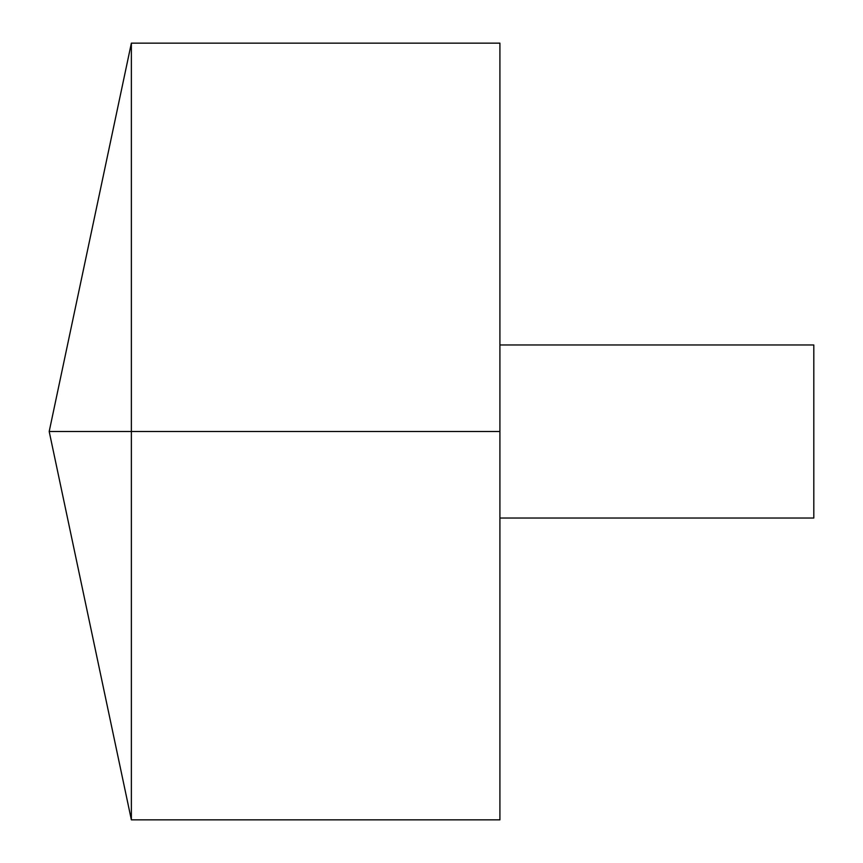 <?xml version="1.0" encoding="UTF-8"?>
<svg xmlns="http://www.w3.org/2000/svg" width="863" height="863" viewBox="0 0 863 863"><rect width="100%" height="100%" fill="white"/><g stroke="black" fill="none" stroke-linecap="round" stroke-linejoin="round"><path stroke-width="1.29" d="M131.37 819.85L49.191 431.5L131.37 43.15L131.37 819.85L499.914 819.85L499.914 43.15L131.37 43.15M499.914 344.973L813.809 344.973L813.809 518.027L499.914 518.027M499.914 431.5L49.191 431.5L499.914 431.5"/></g></svg>
